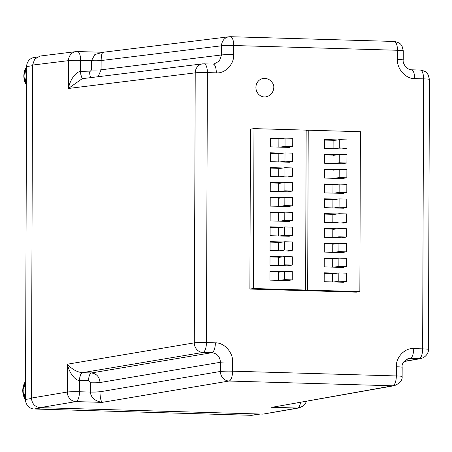 <?xml version="1.0" encoding="UTF-8"?>
<svg xmlns="http://www.w3.org/2000/svg" width="452" height="452" viewBox="0 0 452 452"><rect width="100%" height="100%" fill="white"/><g stroke="black" fill="none" stroke-linecap="round" stroke-linejoin="round"><path stroke-width="0.68" d="M255.911 87.439A9.272 8.565 81.5 0 0 265.866 96.858C274.545 95.152 274.906 85.032 272.607 83.196C270.437 79.676 267.279 78.117 263.126 78.512A9.272 8.565 81.5 0 0 255.911 87.439M278.647 206.338L278.675 198.247L284.856 197.326L284.822 205.62L279.794 206.372M284.822 205.62L292.512 205.841L287.483 206.592M292.512 205.841L292.546 197.552L284.856 197.326M339.045 213.706L339.011 222L346.707 222.22L346.735 213.932L339.045 213.706L332.864 214.632L332.836 222.717M339.011 222L333.983 222.751M341.672 222.972L346.707 222.22M338.989 228.514L338.96 236.808L346.65 237.029L346.684 228.74L338.989 228.514L332.813 229.435L332.785 237.526M338.96 236.808L333.932 237.56M341.622 237.78L346.65 237.029M82.224 78.676L68.382 88.479L68.478 60.647A9.345 8.611 -97 0 1 75.953 51.624L40.081 56.042L34.691 59.076L32.606 65.06L31.442 398.065C31.973 403.704 34.844 406.896 40.059 407.642L263.07 414.117L299.077 407.924A9.345 8.661 -100 0 1 297.45 408.043L271.217 407.28L274.059 406.947M40.059 407.642L75.936 401.608A9.345 8.599 -99.5 0 1 67.32 392.031A9.345 0.582 0.2 0 1 79.479 391.76L79.518 380.505C75.235 380.573 69.116 372.872 67.416 364.193C71.908 369.239 76.896 372.069 82.383 372.691L202.903 352.436A9.345 8.599 -99.5 0 1 194.287 342.859L195.224 72.862A9.345 8.611 -97 0 1 202.705 63.845L213.191 64.048M31.442 398.065L67.32 392.031L67.416 364.193L194.287 342.859A9.345 0.582 0.2 0 1 206.44 342.588L207.383 72.591A9.345 0.582 -179.8 0 0 195.224 72.862L68.382 88.479C70.145 79.219 76.315 71.286 80.597 71.625L80.637 60.37A9.345 0.582 -179.8 0 0 68.478 60.647L32.606 65.06M396.353 366.758A9.345 0.582 0.2 0 1 402.167 367.318C401.529 363.979 403.659 361.063 408.563 358.577L410.184 358.459A9.345 3.531 -88.3 0 0 413.721 348.605C405.009 347.639 395.732 357.346 396.353 366.758L396.325 375.94A9.345 0.582 0.2 0 1 402.133 376.499C402.551 380.188 399.975 383.245 394.415 385.669A9.345 8.661 -100 0 1 392.782 385.793L229.034 381.036A9.345 8.599 -99.5 0 1 220.412 371.459L99.971 391.794C100.095 397.41 100.824 400.935 102.169 402.37C94.943 401.105 90.999 397.675 90.327 392.07L90.355 382.748L88.575 380.77L79.518 380.505A7.418 2.797 -87.8 0 1 82.383 372.691M215.367 342.848A9.345 3.531 91.7 0 1 211.83 352.696C217.096 353.402 219.971 356.594 220.446 362.278A9.345 0.582 0.2 0 1 232.605 362.001C233.3 352.628 224.079 342.39 215.367 342.848L206.44 342.588A9.345 3.531 -88.3 0 1 202.903 352.436L211.83 352.696L91.389 372.951L82.462 372.691A7.418 2.802 -88.3 0 0 79.654 380.511M413.721 348.605L422.648 348.865L423.592 78.868L414.665 78.608C405.952 79.066 396.737 68.828 397.427 59.449L397.461 50.268L233.707 45.516L233.678 54.698A9.345 0.582 -179.8 0 0 221.52 54.969L219.389 61.026L214.05 63.986M281.89 405.563L392.782 385.793A9.345 3.531 -88.3 0 0 396.325 375.94L232.571 371.182L232.605 362.001M82.993 78.58A7.418 2.802 -88.9 0 1 80.597 71.625L89.654 71.885L91.445 70.015L91.479 60.687L94.818 54.562L102.728 52.296M103.389 52.33C102.045 52.313 101.288 55.048 101.129 60.534L221.553 45.788A9.345 8.611 -97 0 1 229.028 36.77L230.441 36.702A9.345 3.531 91.7 0 1 233.707 45.516A9.345 0.582 0.2 0 0 221.553 45.788L221.52 54.969L101.095 69.794L98.118 76.721M101.129 60.534A7.418 0.486 0.7 0 1 91.479 60.687L80.637 60.37A9.345 3.531 -88.3 0 0 77.365 51.556L103.079 52.274L229.028 36.77M403.969 361.56L420.739 358.594A9.345 8.661 -100 0 1 419.111 358.718L404.116 361.368M338.938 243.323L338.91 251.611L346.599 251.837L346.627 243.543L338.938 243.323L332.762 244.244L332.734 252.329M338.91 251.611L333.881 252.363M341.571 252.589L346.599 251.837M284.698 241.747L284.67 250.041L292.359 250.261L292.387 241.967L284.698 241.747L278.522 242.667L278.494 250.758M284.67 250.041L279.641 250.787M287.331 251.013L292.359 250.261M339.249 154.482L339.22 162.771L346.91 162.997L346.938 154.703L339.249 154.482L333.073 155.403L333.045 163.488M339.22 162.771L334.192 163.522M341.881 163.748L346.91 162.997M339.147 184.094L339.119 192.388L346.808 192.608L346.837 184.32L339.147 184.094L332.971 185.015L332.943 193.106M339.119 192.388L334.09 193.14M341.78 193.36L346.808 192.608M304.128 290.63L356.312 292.15L359.848 291.619L360.408 131.707L308.224 130.193L307.665 290.105L304.128 290.63L304.134 290.263M306.162 130.498L308.224 130.193M307.665 290.105L359.848 291.619M343.87 148.651L343.865 148.996L324.643 148.437L324.672 139.555L337.593 139.928M343.814 163.46L343.814 163.805L324.592 163.245L324.621 154.364L337.542 154.737M343.763 178.263L343.763 178.608L324.536 178.054L324.57 169.167L337.491 169.545M343.712 193.072L343.712 193.416L324.485 192.857L324.519 183.975L337.435 184.348M343.661 207.88L343.661 208.225L324.434 207.666L324.468 198.784L337.384 199.157M343.61 222.683L343.61 223.028L324.383 222.474L324.417 213.587L337.333 213.965M343.56 237.492L343.56 237.837L324.333 237.277L324.361 228.396L337.282 228.768M343.509 252.301L343.503 252.645L324.282 252.086L324.31 243.204L337.232 243.577M343.452 267.104L343.452 267.448L324.231 266.895L324.259 258.007L337.181 258.386M343.401 281.912L343.401 282.257L324.174 281.698L324.208 272.816L337.13 273.189M334.785 140.352L324.672 140.058M334.734 155.155L324.621 154.861M334.683 169.963L324.57 169.669M334.633 184.772L324.519 184.478M334.576 199.575L324.463 199.281M334.525 214.384L324.412 214.09M334.474 229.187L324.361 228.898M334.423 243.995L324.31 243.701M334.373 258.804L324.259 258.51M334.322 273.607L324.208 273.313M339.096 198.903L339.068 207.191L346.757 207.417L346.786 199.123L339.096 198.903L332.921 199.824L332.892 207.909M339.068 207.191L334.039 207.943M341.729 208.169L346.757 207.417M278.698 191.529L278.726 183.444L284.907 182.518L284.879 190.812L279.844 191.563M284.879 190.812L292.568 191.032L287.534 191.784M292.568 191.032L292.597 182.744L284.907 182.518M279.743 221.175L284.771 220.423L292.461 220.649L287.432 221.401M292.461 220.649L292.489 212.355L284.8 212.135L278.624 213.056L278.596 221.141M284.8 212.135L284.771 220.423M285.009 152.906L284.98 161.2L292.67 161.42L292.698 153.132L285.009 152.906L278.833 153.827L278.805 161.918M284.98 161.2L279.952 161.952M287.642 162.172L292.67 161.42M339.299 139.674L339.271 147.968L346.961 148.188L346.989 139.9L339.299 139.674L333.124 140.595L333.096 148.685M339.271 147.968L334.243 148.719M341.932 148.94L346.961 148.188M338.836 272.935L338.808 281.229L346.498 281.449L346.526 273.161L338.836 272.935L332.661 273.855L332.632 281.946M338.808 281.229L333.779 281.98M341.469 282.201L346.498 281.449M278.754 176.721L278.782 168.636L284.958 167.715L284.929 176.003L279.901 176.755M284.929 176.003L292.619 176.229L287.591 176.981M292.619 176.229L292.647 167.935L284.958 167.715M285.059 138.097L285.031 146.392L292.721 146.617L292.749 138.323L285.059 138.097L278.884 139.024L278.856 147.109M285.031 146.392L280.003 147.143M287.692 147.363L292.721 146.617M284.596 271.358L284.568 279.652L292.258 279.873L292.286 271.584L284.596 271.358L278.421 272.285L278.392 280.37M284.568 279.652L279.539 280.404M287.229 280.624L292.258 279.873M284.647 256.555L284.619 264.844L292.308 265.07L292.337 256.776L284.647 256.555L278.472 257.476L278.443 265.561M284.619 264.844L279.59 265.595M287.28 265.821L292.308 265.07M260.346 414.038L252.476 415.213A9.345 8.633 -98.5 0 1 251.063 415.298L34.098 408.998A9.345 8.633 -98.5 0 1 25.481 399.421L26.64 66.568A9.345 8.633 -98.5 0 1 33.911 57.573L36.94 57.121M249.888 289.06L302.072 290.574L305.608 290.043L306.168 130.131L253.984 128.617L253.425 288.529L249.888 289.06L250.448 129.148L253.984 128.617M253.425 288.529L305.608 290.043M289.625 147.075L289.625 147.42L270.403 146.866L270.432 137.979L283.353 138.357M289.574 161.884L289.574 162.228L270.347 161.669L270.381 152.787L283.297 153.16M289.523 176.692L289.523 177.037L270.296 176.478L270.33 167.596L283.246 167.969M289.472 191.495L289.472 191.84L270.245 191.286L270.279 182.399L283.195 182.777M289.421 206.304L289.421 206.649L270.194 206.089L270.223 197.208L283.144 197.58M289.37 221.113L289.365 221.457L270.143 220.898L270.172 212.011L283.093 212.389M289.314 235.916L289.314 236.26L270.093 235.707L270.121 226.819L283.042 227.198M289.263 250.724L289.263 251.069L270.042 250.51L270.07 241.628L282.992 242.001M289.212 265.527L289.212 265.878L269.985 265.318L270.019 256.431L282.935 256.809M289.161 280.336L289.161 280.681L269.934 280.121L269.968 271.24L282.884 271.612M280.545 138.775L270.432 138.481M280.494 153.584L270.381 153.29M280.438 168.387L270.324 168.093M280.387 183.196L270.273 182.902M280.336 197.999L270.223 197.705M280.285 212.807L270.172 212.513M280.234 227.616L270.121 227.322M280.183 242.419L270.07 242.125M280.133 257.228L270.019 256.934M280.076 272.036L269.963 271.742M338.887 258.126L338.859 266.42L346.548 266.64L346.577 258.352L338.887 258.126L332.712 259.052L332.683 267.138M338.859 266.42L333.83 267.172M341.52 267.392L346.548 266.64M279.692 235.984L284.72 235.232L292.41 235.452L287.382 236.204M292.41 235.452L292.438 227.164L284.749 226.938L278.573 227.864L278.545 235.95M284.749 226.938L284.72 235.232M339.198 169.285L339.169 177.579L346.859 177.805L346.887 169.511L339.198 169.285L333.022 170.212L332.994 178.297M339.169 177.579L334.141 178.331M341.831 178.557L346.859 177.805M233.678 54.698C234.305 64.111 225.023 73.817 216.31 72.851L207.383 72.591A9.345 3.531 -88.3 0 0 204.118 63.777M88.575 380.77A7.418 2.802 91.7 0 1 91.389 372.951C96.626 373.663 99.496 376.855 100.005 382.533L220.446 362.278L220.412 371.459A9.345 0.582 -179.8 0 1 232.571 371.182A9.345 3.531 91.7 0 1 229.034 381.036L102.169 402.37L75.936 401.608A9.345 3.531 -88.3 0 0 79.479 391.76L90.327 392.07A7.418 0.441 179.7 0 0 99.971 391.794M263.07 414.117L297.45 408.043A9.345 3.531 -88.3 0 0 300.631 402.252M216.31 72.851A9.345 3.531 -88.3 0 0 213.045 64.037M230.237 36.714A9.345 3.531 91.7 0 1 230.441 36.702L394.195 41.454C401.596 43.013 400.947 45.132 402.099 46.273L403.269 50.833L403.235 60.014A9.345 0.582 -179.8 0 0 397.427 59.449M403.269 50.833A9.345 0.582 0.2 0 0 397.461 50.268A9.345 3.531 -88.3 0 0 394.195 41.454M414.665 78.608A9.345 3.531 -88.3 0 0 411.399 69.794L411.399 69.794A9.345 3.531 -88.3 0 0 411.19 69.806M429.4 79.428A9.345 0.582 -179.8 0 0 423.592 78.868A9.345 3.531 -88.3 0 0 420.326 70.054C427.728 71.608 427.078 73.732 428.23 74.868L429.4 79.428L428.456 349.424A9.345 0.582 0.2 0 0 422.648 348.865A9.345 3.531 91.7 0 1 419.111 358.718L410.184 358.459L407.139 358.995M80.727 71.625A7.418 2.802 -88.3 0 0 83.044 78.575M90.327 391.929A7.418 0.463 0.2 0 0 99.971 391.714L100.005 382.533A7.418 0.463 0.2 0 1 90.355 382.748M91.479 60.834A7.418 0.463 0.2 0 0 101.129 60.613L101.095 69.794A7.418 0.463 -179.8 0 1 91.445 70.015M89.654 71.885A7.418 2.802 -88.3 0 0 90.75 77.625M259.634 414.021L251.063 415.298M26.64 66.568L32.6 65.676M31.454 398.528L25.481 399.421M34.098 408.998L42.669 407.721M25.538 382.968A16.244 15.006 81.5 0 0 25.487 397.946M25.544 381.296A16.244 15.006 81.5 0 0 25.498 400.02M26.583 83.304A16.244 15.006 -98.5 0 1 26.634 68.325M26.64 66.653A16.244 15.006 81.5 0 0 26.578 85.355M82.219 78.676L202.705 63.845M75.953 51.624L77.365 51.556M403.235 60.014C402.404 61.947 405.517 69.438 411.399 69.794L420.326 70.054M274.002 406.958L394.415 385.669M306.456 401.218L305.354 403.709L303.49 405.851L299.077 407.924M420.739 358.594C428.705 356.419 428.773 348.944 428.456 349.424M402.167 367.318L402.133 376.499M25.515 400.291L22.6 390.647L25.544 381.143M26.64 66.501L23.696 75.981L26.578 85.597"/></g></svg>

